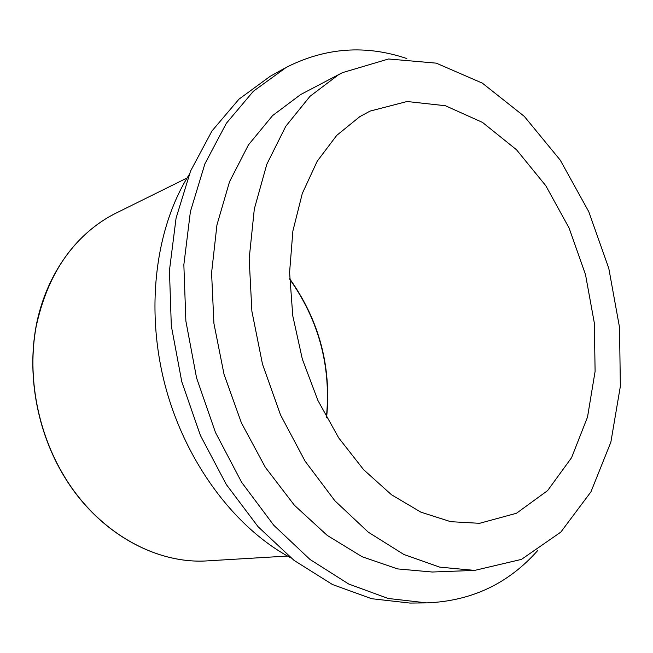 <?xml version="1.0" encoding="UTF-8"?>
<svg xmlns="http://www.w3.org/2000/svg" width="653" height="653" viewBox="0 0 653 653"><rect width="100%" height="100%" fill="white"/><g stroke="black" fill="none" stroke-linecap="round" stroke-linejoin="round"><path stroke-width="0.98" d="M359.819 116.642L370.039 111.108L407.072 101.509L445.379 105.729L482.518 122.421L516.507 149.757L545.761 185.664L569.073 227.979L585.488 274.513L594.336 323.072L595.103 371.369L587.52 417.063L571.579 457.663L547.622 490.591L516.466 513.266L479.547 523.314L450.676 521.682L420.932 512.181L391.49 494.754L363.648 469.719L338.711 437.894L317.921 400.493L302.347 359.15L292.764 315.774L289.589 272.399L292.879 231.04L302.298 193.484L317.203 161.234L336.719 135.391L359.819 116.642M290.797 557.825C235.276 528.359 185.803 462.944 165.331 386.135C144.99 309.302 155.463 227.954 189.052 174.816M474.641 570.404L432.229 572.02L397.587 568.91L362.105 556.731L327.194 535.378L294.405 505.259L265.33 467.295L241.447 422.981L224.02 374.259L213.915 323.406L211.58 272.856L216.951 224.934L229.53 181.722L248.45 144.876L272.595 115.589L300.682 94.538L342.409 72.663L388.543 58.982L436.253 63.145L482.347 83.135L524.318 116.389L560.258 160.148L588.769 211.686L608.792 268.326L619.526 327.431L620.35 386.323L610.865 442.154L590.932 491.856L560.837 532.089L521.478 559.384L474.641 570.404L439.698 567.13L403.774 554.43L368.3 532.179L334.867 500.769L305.098 461.181L280.545 414.965L262.498 364.186L251.887 311.244L249.177 258.686L254.319 208.976L266.808 164.278L285.761 126.315L310.012 96.301L338.278 74.915L342.409 72.663M537.566 550.667C508.32 583.717 471.36 601.127 426.687 602.89L388.143 598.458L348.726 584.035L310.012 559.474L273.729 525.232L241.659 482.338L215.474 432.474L196.553 377.842L185.868 321.031L183.852 264.743L190.407 211.588L204.903 163.846L226.33 123.319L253.388 91.232L286.389 67.3C325.561 47.53 365.704 44.616 406.827 58.558M426.687 602.89L410.027 603.07L371.647 598.711L332.459 584.517L294.021 560.364L258.057 526.685L226.313 484.51L200.43 435.486L181.787 381.768L171.315 325.88L169.445 270.473L176.073 218.11L190.586 171.021L211.972 130.967L238.941 99.191L270.097 76.36L284.651 68.255M326.59 417.732C331.61 366.774 319.293 320.427 289.646 278.676M64.312 476.38C37.572 432.335 27.075 376.193 36.078 326.957C47.049 276.023 71.169 239.439 108.431 217.18L115.654 213.311C77.976 231.995 47.71 271.762 36.919 322.1C26.332 372.447 36.495 430.849 64.149 476.372C98.146 532.881 156.377 564.6 207.981 560.829C156.491 564.592 98.317 532.913 64.312 476.38M326.402 417.373C331.267 366.741 319.023 320.639 289.654 279.084M187.109 177.975L115.654 213.311M287.549 556.054L207.981 560.829"/></g></svg>
